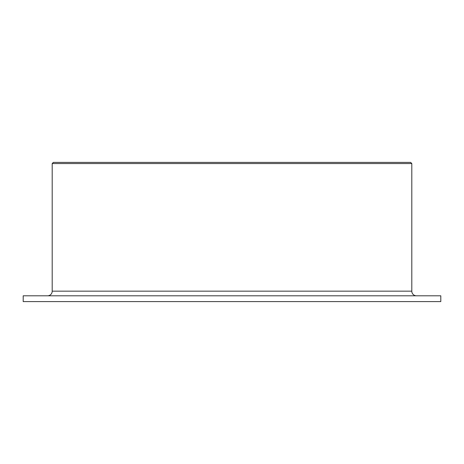 <?xml version="1.0" encoding="UTF-8"?>
<svg xmlns="http://www.w3.org/2000/svg" width="464" height="464" viewBox="0 0 464 464"><rect width="100%" height="100%" fill="white"/><g stroke="black" fill="none" stroke-linecap="round" stroke-linejoin="round"><path stroke-width="0.7" d="M416.44 295.8A4.64 4.64 0 0 1 411.8 291.16L411.8 163.56L410.64 162.4L53.36 162.4L52.2 163.56L52.2 291.16A4.64 4.64 0 0 1 47.56 295.8M440.8 301.6L440.8 295.8L23.2 295.8L23.2 301.6L440.8 301.6M411.8 163.56L52.2 163.56M411.8 291.16L52.2 291.16"/></g></svg>
